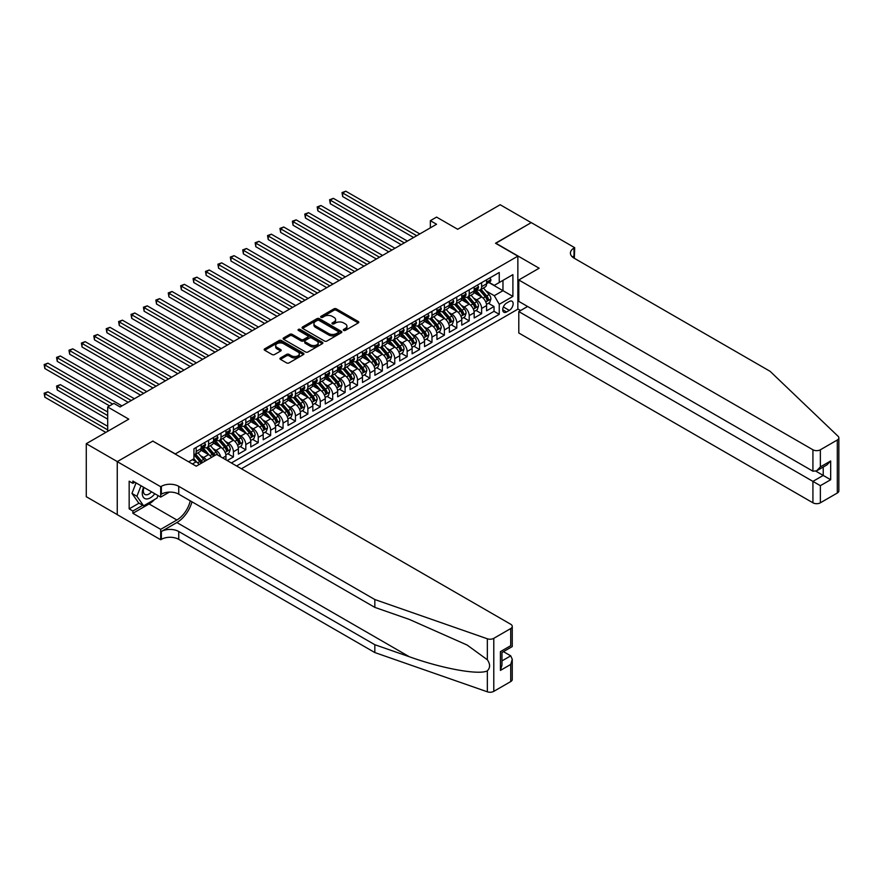 <?xml version="1.0" encoding="UTF-8"?>
<svg xmlns="http://www.w3.org/2000/svg" width="883" height="883" viewBox="0 0 883 883"><rect width="100%" height="100%" fill="white"/><g stroke="black" fill="none" stroke-linecap="round" stroke-linejoin="round"><path stroke-width="1.32" d="M343.653 330.397A1.203 0.695 0 0 0 345.352 330.397L358.299 322.924A1.722 0.993 0 0 0 358.807 322.218A1.722 0.993 0 0 0 358.299 321.511L336.368 308.851A1.722 0.993 0 0 0 333.94 308.851L320.993 316.335A1.203 0.695 0 0 0 322.703 317.317L324.37 316.346A5.508 3.179 0 0 1 332.174 316.346L333.995 317.405A5.508 3.179 0 0 1 335.617 319.657A5.508 3.179 0 0 1 333.995 321.898L332.317 322.869A1.203 0.695 0 0 0 334.028 323.851L335.706 322.891A5.508 3.179 0 0 1 343.498 322.891L345.33 323.94A5.508 3.179 0 0 1 346.942 326.191A5.508 3.179 0 0 1 345.33 328.443L343.653 329.414A1.203 0.695 0 0 0 343.653 330.397L343.653 329.414M280.463 357.946A1.722 0.993 0 0 0 279.955 358.653A1.722 0.993 0 0 0 280.463 359.359L286.611 362.902A1.722 0.993 0 0 0 289.05 362.902L303.421 354.602A1.722 0.993 0 0 0 303.929 353.906A1.722 0.993 0 0 0 303.421 353.2L281.489 340.54A1.722 0.993 0 0 0 279.061 340.54L264.679 348.84A1.722 0.993 0 0 0 264.183 349.547A1.722 0.993 0 0 0 264.679 350.242L272.119 354.536A1.722 0.993 0 0 0 274.547 354.536L280.706 350.981A1.722 0.993 0 0 0 281.202 350.286A1.722 0.993 0 0 0 280.706 349.58L277.019 347.449A4.614 2.66 0 0 1 275.673 345.573A4.614 2.66 0 0 1 278.509 343.112A4.614 2.66 0 0 1 283.531 343.686L297.968 352.019A4.614 2.66 0 0 1 299.315 353.906A4.614 2.66 0 0 1 296.478 356.357A4.614 2.66 0 0 1 291.456 355.783L289.05 354.392A1.722 0.993 0 0 0 286.611 354.392L280.463 357.946L280.463 359.359L286.611 355.827L286.611 354.392M152.991 441.224L175.331 453.906L517.857 256.147L495.518 243.244L531.202 222.648L500.175 204.735L457.67 229.271L436.566 217.097L430.363 220.673L436.566 224.26L120.099 406.975L113.896 403.388L107.693 406.975L107.693 431.334M152.991 441.003L117.307 461.599L86.28 443.696L128.786 419.149L107.693 406.975M324.491 341.037A1.722 0.993 0 0 0 326.931 341.037L341.302 332.736A1.722 0.993 0 0 0 341.809 332.03A1.722 0.993 0 0 0 341.302 331.324L319.381 318.664A1.722 0.993 0 0 0 316.942 318.664L302.571 326.964A1.722 0.993 0 0 0 302.063 327.67A1.722 0.993 0 0 0 302.571 328.377L324.491 341.037M298.851 330.661A1.203 0.695 0 0 1 300.065 330.827L300.065 329.392L322.361 342.262A1.722 0.993 0 0 1 322.869 342.968A1.722 0.993 0 0 1 322.361 343.675L307.99 351.975A1.722 0.993 0 0 1 305.551 351.975L283.631 339.315L283.631 337.902A1.722 0.993 0 0 0 283.123 338.608A1.722 0.993 0 0 0 283.631 339.315M283.631 337.902L289.779 334.348A1.722 0.993 0 0 1 292.218 334.348L301.103 339.48A1.722 0.993 0 0 0 303.542 339.48L307.626 337.129A1.722 0.993 0 0 0 308.123 336.423A1.722 0.993 0 0 0 307.626 335.728L298.366 330.374A1.203 0.695 0 0 1 300.065 329.392M117.251 514.59L86.28 496.71L86.28 443.696M227.207 460.562L233.41 456.986L227.759 453.719M225.331 441.357L228.443 443.156A7.02 4.051 60 0 1 233.41 451.754L238.377 448.884L238.377 454.116L245.816 449.822L240.176 446.555M237.737 434.193L240.86 435.992A7.02 4.051 60 0 1 245.816 444.591L250.783 441.721L250.783 446.953L258.233 442.648L252.582 439.392M250.154 427.03L253.266 428.829A7.02 4.051 60 0 1 258.233 437.427L263.2 434.557L263.2 439.789L270.639 435.485L264.999 432.229M262.56 419.855L265.684 421.655A7.02 4.051 60 0 1 270.639 430.253L275.606 427.394L275.606 432.626L283.057 428.321L277.405 425.065M274.977 412.692L278.09 414.491A7.02 4.051 60 0 1 283.057 423.089L288.013 420.231L288.013 425.451L295.463 421.158L289.812 417.902M287.383 405.529L290.496 407.328A7.02 4.051 60 0 1 295.463 415.926L300.43 413.056L300.43 418.288L307.869 413.995L302.229 410.727M299.79 398.365L302.913 400.165A7.02 4.051 60 0 1 307.869 408.763L312.836 405.893L312.836 411.125L320.286 406.831L314.635 403.564M312.207 391.202L315.319 393.001A7.02 4.051 60 0 1 320.286 401.599L325.253 398.73L325.253 403.961L332.692 399.657L327.052 396.401M324.613 384.039L327.725 385.838A7.02 4.051 60 0 1 332.692 394.436L337.659 391.566L337.659 396.798L345.11 392.494L339.458 389.237M337.03 376.864L340.143 378.664A7.02 4.051 60 0 1 345.11 387.262L350.065 384.403L350.065 389.635L357.516 385.33L351.864 382.074M349.436 369.701L352.549 371.5A7.02 4.051 60 0 1 357.516 380.098L362.483 377.24L362.483 382.471L369.922 378.167L364.282 374.911M361.842 362.538L364.966 364.337A7.02 4.051 60 0 1 369.922 372.935L374.889 370.065L374.889 375.297L382.339 371.003L376.688 367.736M374.26 355.374L377.372 357.174A7.02 4.051 60 0 1 382.339 365.772L387.306 362.902L387.306 368.134L394.745 363.84L389.105 360.573M386.666 348.211L389.778 350.01A7.02 4.051 60 0 1 394.745 358.608L399.712 355.739L399.712 360.97L407.162 356.677L401.511 353.41M399.083 341.048L402.195 342.847A7.02 4.051 60 0 1 407.162 351.445L412.118 348.575L412.118 353.807L419.568 349.502L413.917 346.246M411.489 333.873L414.602 335.672A7.02 4.051 60 0 1 419.568 344.271L424.535 341.412L424.535 346.644L431.975 342.339L426.334 339.083M423.895 326.71L427.019 328.509A7.02 4.051 60 0 1 431.975 337.107L436.942 334.249L436.942 339.48L444.392 335.176L438.741 331.92M436.312 319.547L439.425 321.346A7.02 4.051 60 0 1 444.392 329.944L449.359 327.074L449.359 332.306L456.798 328.012L451.158 324.745M448.719 312.383L451.831 314.182A7.02 4.051 60 0 1 456.798 322.781L461.765 319.911L461.765 325.143L469.215 320.849L463.564 317.582M461.136 305.22L464.248 307.019A7.02 4.051 60 0 1 469.215 315.617L474.171 312.748L474.171 317.979L481.621 313.686L481.621 308.454A7.02 4.051 -120 0 0 476.654 299.856L473.542 298.057M475.97 310.419L481.621 313.686M199.083 464.546A7.02 4.051 -120 0 0 196.181 461.787L192.461 459.635M211.501 457.383A7.02 4.051 -120 0 0 208.587 454.624L200.916 450.187M206.534 460.253A7.02 4.051 60 0 0 203.631 457.482L200.507 455.683M225.96 459.844L225.96 456.047A7.02 4.051 -120 0 0 221.004 447.449L213.322 443.023M220.706 456.82A7.02 4.051 60 0 0 216.037 450.319L212.924 448.52M238.377 448.884A7.02 4.051 -120 0 0 233.41 440.286L225.739 435.86M250.783 441.721A7.02 4.051 -120 0 0 245.816 433.123L238.145 428.696M263.2 434.557A7.02 4.051 -120 0 0 258.233 425.959L250.562 421.522M275.606 427.394A7.02 4.051 -120 0 0 270.639 418.796L262.968 414.359M288.013 420.231A7.02 4.051 -120 0 0 283.057 411.633L275.375 407.195M300.43 413.056A7.02 4.051 -120 0 0 295.463 404.458L287.792 400.032M312.836 405.893A7.02 4.051 -120 0 0 307.869 397.295L300.198 392.869M325.253 398.73A7.02 4.051 -120 0 0 320.286 390.131L312.604 385.705M337.659 391.566A7.02 4.051 -120 0 0 332.692 382.968L325.021 378.531M350.065 384.403A7.02 4.051 -120 0 0 345.11 375.805L337.427 371.368M362.483 377.24A7.02 4.051 -120 0 0 357.516 368.641L349.845 364.204M374.889 370.065A7.02 4.051 -120 0 0 369.922 361.467L362.251 357.041M387.306 362.902A7.02 4.051 -120 0 0 382.339 354.304L374.657 349.878M399.712 355.739A7.02 4.051 -120 0 0 394.745 347.14L387.074 342.714M412.118 348.575A7.02 4.051 -120 0 0 407.162 339.977L399.48 335.54M424.535 341.412A7.02 4.051 -120 0 0 419.568 332.814L411.897 328.377M436.942 334.249A7.02 4.051 -120 0 0 431.975 325.65L424.304 321.213M449.359 327.074A7.02 4.051 -120 0 0 444.392 318.476L436.71 314.05M461.765 319.911A7.02 4.051 -120 0 0 456.798 311.313L449.127 306.887M474.171 312.748A7.02 4.051 -120 0 0 469.215 304.149L461.533 299.723M509.292 301.5L506.566 303.079A5.441 3.146 120 0 0 503.012 307.869A5.441 3.146 120 0 0 503.851 312.229A5.441 3.146 120 0 0 506.566 311.964L509.292 310.386A5.441 3.146 120 0 0 512.846 305.595A5.441 3.146 120 0 0 512.019 301.235A5.441 3.146 120 0 0 509.292 301.5M241.412 468.774L517.857 309.171L517.857 256.147M236.578 465.97L499.248 314.326L499.248 304.293L494.281 295.695L485.948 290.882M188.675 461.82L193.94 458.774L193.94 448.741L499.248 272.483L499.248 282.516L512.902 274.635L512.902 296.412L499.248 304.293M203.565 447.129L203.631 447.162A7.02 4.051 60 0 0 207.141 447.515L212.097 444.646A7.02 4.051 -120 0 0 213.554 441.434L213.554 437.427M215.971 439.966L216.037 439.999A7.02 4.051 60 0 0 219.547 440.352L224.514 437.482A7.02 4.051 -120 0 0 225.96 434.27L225.96 430.253M228.377 432.802L228.443 432.836A7.02 4.051 60 0 0 231.953 433.189L236.92 430.319A7.02 4.051 -120 0 0 238.377 427.107L238.377 423.089M240.794 425.639L240.86 425.672A7.02 4.051 60 0 0 244.37 426.014L249.326 423.156A7.02 4.051 -120 0 0 250.783 419.944L250.783 415.926M253.2 418.465L253.266 418.509A7.02 4.051 60 0 0 256.776 418.851L261.743 415.992A7.02 4.051 -120 0 0 263.2 412.769L263.2 408.763M265.617 411.301L265.684 411.346A7.02 4.051 60 0 0 269.194 411.688L274.149 408.818A7.02 4.051 -120 0 0 275.606 405.606L275.606 401.599M278.024 404.138L278.09 404.171A7.02 4.051 60 0 0 281.6 404.524L286.567 401.655A7.02 4.051 -120 0 0 288.013 398.443L288.013 394.436M290.43 396.975L290.496 397.008A7.02 4.051 60 0 0 294.006 397.361L298.973 394.491A7.02 4.051 -120 0 0 300.43 391.279L300.43 387.262M302.847 389.811L302.913 389.844A7.02 4.051 60 0 0 306.423 390.198L311.379 387.328A7.02 4.051 -120 0 0 312.836 384.116L312.836 380.098M315.253 382.648L315.319 382.681A7.02 4.051 60 0 0 318.829 383.023L323.796 380.165A7.02 4.051 -120 0 0 325.253 376.953L325.253 372.935M327.67 375.474L327.725 375.518A7.02 4.051 60 0 0 331.246 375.86L336.202 373.001A7.02 4.051 -120 0 0 337.659 369.778L337.659 365.772M340.076 368.31L340.143 368.354A7.02 4.051 60 0 0 343.653 368.697L348.619 365.827A7.02 4.051 -120 0 0 350.065 362.615L350.065 358.608M352.483 361.147L352.549 361.18A7.02 4.051 60 0 0 356.059 361.533L361.026 358.664A7.02 4.051 -120 0 0 362.483 355.452L362.483 351.445M364.9 353.984L364.966 354.017A7.02 4.051 60 0 0 368.476 354.37L373.432 351.5A7.02 4.051 -120 0 0 374.889 348.288L374.889 344.271M377.306 346.82L377.372 346.853A7.02 4.051 60 0 0 380.882 347.207L385.849 344.337A7.02 4.051 -120 0 0 387.306 341.125L387.306 337.107M389.723 339.657L389.778 339.69A7.02 4.051 60 0 0 393.299 340.032L398.255 337.174A7.02 4.051 -120 0 0 399.712 333.962L399.712 329.944M402.129 332.483L402.195 332.527A7.02 4.051 60 0 0 405.705 332.869L410.672 330.01A7.02 4.051 -120 0 0 412.118 326.787L412.118 322.781M414.535 325.319L414.602 325.363A7.02 4.051 60 0 0 418.112 325.706L423.078 322.836A7.02 4.051 -120 0 0 424.535 319.624L424.535 315.617M426.953 318.156L427.019 318.189A7.02 4.051 60 0 0 430.529 318.542L435.485 315.673A7.02 4.051 -120 0 0 436.942 312.461L436.942 308.454M439.359 310.993L439.425 311.026A7.02 4.051 60 0 0 442.935 311.379L447.902 308.509A7.02 4.051 -120 0 0 449.359 305.297L449.359 301.28M451.776 303.829L451.831 303.862A7.02 4.051 60 0 0 455.341 304.216L460.308 301.346A7.02 4.051 -120 0 0 461.765 298.134L461.765 294.116M464.182 296.666L464.248 296.699A7.02 4.051 60 0 0 467.758 297.041L472.725 294.182A7.02 4.051 -120 0 0 474.171 290.971L474.171 286.953M231.368 462.968L494.027 311.313L494.027 306.511L486.588 310.816L486.588 305.584A7.02 4.051 -120 0 0 481.621 296.986L473.95 292.549M476.588 289.492L476.654 289.536A7.02 4.051 -120 0 0 480.164 289.878A7.02 4.051 -120 0 0 481.621 286.666L481.621 282.659M480.164 289.878L485.131 287.019A7.02 4.051 -120 0 0 486.588 283.796L486.588 279.79M196.181 447.449L196.181 451.467A7.02 4.051 60 0 1 194.724 454.679A7.02 4.051 60 0 1 193.94 454.966M194.724 454.679L199.69 451.809A7.02 4.051 -120 0 0 201.147 448.597L201.147 444.591M208.587 440.286L208.587 444.304A7.02 4.051 60 0 1 207.141 447.515M221.004 433.123L221.004 437.14A7.02 4.051 60 0 1 219.547 440.352M233.41 425.959L233.41 429.966A7.02 4.051 60 0 1 231.953 433.189M245.816 418.796L245.816 422.802A7.02 4.051 60 0 1 244.37 426.014M258.233 411.633L258.233 415.639A7.02 4.051 60 0 1 256.776 418.851M270.639 404.458L270.639 408.476A7.02 4.051 60 0 1 269.194 411.688M283.057 397.295L283.057 401.312A7.02 4.051 60 0 1 281.6 404.524M295.463 390.131L295.463 394.149A7.02 4.051 60 0 1 294.006 397.361M307.869 382.968L307.869 386.975A7.02 4.051 60 0 1 306.423 390.198M320.286 375.805L320.286 379.811A7.02 4.051 60 0 1 318.829 383.023M332.692 368.641L332.692 372.648A7.02 4.051 60 0 1 331.246 375.86M345.11 361.467L345.11 365.485A7.02 4.051 60 0 1 343.653 368.697M357.516 354.304L357.516 358.321A7.02 4.051 60 0 1 356.059 361.533M369.922 347.14L369.922 351.158A7.02 4.051 60 0 1 368.476 354.37M382.339 339.977L382.339 343.984A7.02 4.051 60 0 1 380.882 347.207M394.745 332.814L394.745 336.82A7.02 4.051 60 0 1 393.299 340.032M407.162 325.65L407.162 329.657A7.02 4.051 60 0 1 405.705 332.869M419.568 318.476L419.568 322.494A7.02 4.051 60 0 1 418.112 325.706M431.975 311.313L431.975 315.33A7.02 4.051 60 0 1 430.529 318.542M444.392 304.149L444.392 308.167A7.02 4.051 60 0 1 442.935 311.379M456.798 296.986L456.798 300.993A7.02 4.051 60 0 1 455.341 304.216M469.215 289.823L469.215 293.829A7.02 4.051 60 0 1 467.758 297.041M469.215 315.617L469.215 320.849M456.798 322.781L456.798 328.012M444.392 329.944L444.392 335.176M431.975 337.107L431.975 342.339M419.568 344.271L419.568 349.502M407.162 351.445L407.162 356.677M394.745 358.608L394.745 363.84M382.339 365.772L382.339 371.003M369.922 372.935L369.922 378.167M357.516 380.098L357.516 385.33M345.11 387.262L345.11 392.494M332.692 394.436L332.692 399.657M320.286 401.599L320.286 406.831M307.869 408.763L307.869 413.995M295.463 415.926L295.463 421.158M283.057 423.089L283.057 428.321M270.639 430.253L270.639 435.485M258.233 437.427L258.233 442.648M245.816 444.591L245.816 449.822M233.41 451.754L233.41 456.986M494.281 295.695L502.968 290.684L502.968 280.364L512.902 274.635M488.752 282.472L512.902 296.412M489.005 282.328L494.281 285.375L499.248 282.516M430.363 220.673L430.363 227.836M488.387 303.255L494.027 306.511M494.027 311.313L499.248 314.326M344.138 330.562L345.33 329.878A5.508 3.179 0 0 0 346.942 327.626L346.942 326.191M335.617 319.657L335.617 321.081A5.508 3.179 0 0 1 333.995 323.333L332.803 324.028M358.277 322.935L336.368 310.286A1.722 0.993 0 0 0 333.94 310.286L321.478 317.483M341.302 331.324L341.302 332.736L319.381 320.099A1.722 0.993 0 0 0 316.942 320.099L302.593 328.388L302.571 326.964M338.266 332.527A1.203 0.695 0 0 0 338.266 331.533L319.017 320.43A1.203 0.695 0 0 0 317.306 320.43L315.54 321.445A5.508 3.179 0 0 0 313.929 323.697A5.508 3.179 0 0 0 315.54 325.948L328.697 333.542A5.508 3.179 0 0 0 336.489 333.542L338.266 332.527L338.266 333.951A1.203 0.695 0 0 0 338.619 333.465L338.619 332.03M313.929 323.697L313.929 325.132A5.508 3.179 0 0 0 315.54 327.383L315.54 325.948M338.266 333.951L336.489 334.977A5.508 3.179 0 0 1 328.697 334.977L315.54 327.383M283.653 339.326L289.779 335.783L289.779 334.348M308.123 336.423L308.123 337.858A1.722 0.993 0 0 1 307.626 338.564L303.542 340.915A1.722 0.993 0 0 1 301.103 340.915L292.218 335.783A1.722 0.993 0 0 0 289.779 335.783M300.065 330.827L322.339 343.686M310.33 344.811A4.614 2.66 0 0 0 315.352 345.385A4.614 2.66 0 0 0 318.2 342.935A4.614 2.66 0 0 0 316.854 341.048L311.765 338.112A1.722 0.993 0 0 0 309.326 338.112L305.253 340.474A1.722 0.993 0 0 0 304.745 341.169A1.722 0.993 0 0 0 305.253 341.876L310.33 344.811L310.33 346.246A4.614 2.66 0 0 0 315.352 346.82A4.614 2.66 0 0 0 318.2 344.37L318.2 342.935M304.745 341.169L304.745 342.604A1.722 0.993 0 0 0 305.253 343.31L305.253 341.876M310.33 346.246L305.253 343.31M299.315 353.906L299.315 355.341A4.614 2.66 0 0 1 296.478 357.792A4.614 2.66 0 0 1 291.456 357.218L289.05 355.827A1.722 0.993 0 0 0 286.611 355.827M275.673 345.573L275.673 346.997A4.614 2.66 0 0 0 277.019 348.884L277.019 347.449M280.706 349.58L280.706 350.981L277.019 348.884M303.399 354.624L281.489 341.975A1.722 0.993 0 0 0 279.061 341.975L264.701 350.264M486.478 304.359L489.69 302.505L490.926 298.918A4.647 2.682 -120 0 0 489.116 294.558L483.442 287.99M482.317 297.439L475.827 289.933M478.619 295.253L474.866 290.904A11.148 6.435 -120 0 0 474.513 290.507M342.681 225.231L388.785 251.843L317.869 210.894L317.869 207.317L320.971 205.518L394.999 248.266M479.535 290.132L485.275 296.776A4.647 2.682 60 0 1 486.93 299.977L488.42 299.116A4.647 2.682 -120 0 0 486.765 295.915L481.092 289.348M479.877 290.021L486.036 297.163A2.373 1.369 60 0 1 486.632 298.09L488.42 299.116M486.93 299.977L487.273 300.529M489.877 277.891L490.926 279.712A4.647 2.682 60 0 1 489.966 281.776L487.604 283.134A4.647 2.682 -120 0 0 488.42 282.063L488.321 281.655M416.71 235.728L342.681 192.98L345.783 191.192L419.822 233.929M486.743 283.355L486.765 283.355A4.647 2.682 -120 0 0 487.604 283.134M487.813 281.721L488.42 282.063L486.93 282.924A4.647 2.682 60 0 1 486.588 283.586M413.608 237.516L342.681 196.567L342.681 192.98L342.008 192.593L345.783 191.192M342.681 196.567L342.008 192.593M143.609 487.25A11.413 6.589 120 0 0 146.291 498.939A11.413 6.589 120 0 0 154.801 493.707M143.995 487.471A7.815 4.514 120 0 0 144.944 494.458A7.815 4.514 120 0 0 146.092 494.811A7.815 4.514 120 0 0 151.479 491.798M158.002 495.562L157.019 498.078L143.62 505.816L138.653 502.946L131.964 493.42L136.048 482.88M143.62 505.816L136.92 496.279L141.015 485.749M131.964 493.42L136.92 496.279M527.604 306.478L518.796 311.567L518.796 332.99L812.923 502.802L812.923 481.378L823.221 475.429L823.221 467.041M518.796 311.567L820.362 485.683L820.362 502.802L837.305 493.023L837.305 439.999A5.265 3.035 0 0 0 838.85 437.847A5.265 3.035 0 0 0 838.088 436.279L770.108 371.324L574.016 258.112A12.285 7.097 180 0 1 570.418 253.101A12.285 7.097 180 0 1 574.016 248.079L574.701 247.693L531.268 222.615L495.705 243.355M495.705 243.134L539.149 268.222L518.796 279.966L812.923 449.778A5.265 3.035 0 0 0 820.362 449.778L837.305 439.999M574.701 247.693L574.325 258.289M517.857 308.951L520.595 310.529M518.796 279.966L518.796 301.39L812.923 471.202L812.923 449.778M838.85 437.847L838.85 490.871A5.265 3.035 180 0 1 837.305 493.023M820.362 502.802A5.265 3.035 180 0 1 812.923 502.802M572.471 257.019A12.285 7.097 180 0 1 574.016 255.927L574.016 248.079M815.903 471.202L830.671 479.734L820.362 485.683M820.362 449.778L820.362 466.908L816.643 470.838L812.923 471.202M820.362 466.908L830.671 460.959L826.941 464.888L816.643 470.838M510.727 681.577L510.727 664.446L512.261 659.259L512.261 679.424A5.265 3.035 180 0 1 510.727 681.577L493.785 691.356A5.265 3.035 180 0 1 487.339 691.808L374.834 652.559L374.834 644.711L178.741 531.5A12.285 7.097 -0 0 0 161.368 531.5L176.876 522.548A22.859 13.201 120 0 0 191.986 501.82M374.834 644.711L409.326 656.742C442.306 668.63 479.138 675.285 487.339 670.837C490.33 667.78 490.33 664.082 487.339 659.756L467.096 645.031L409.326 619.413L374.834 607.383L178.741 494.171A12.285 7.097 -0 0 0 161.368 494.171L161.368 486.323L160.684 486.721L117.251 461.643L152.803 441.114L196.236 466.191L216.6 454.436L510.727 624.259A5.265 3.035 -0 0 1 512.261 626.4A5.265 3.035 -0 0 1 510.727 628.553L493.785 638.332L493.785 691.356M374.834 652.559L178.741 539.347A12.285 7.097 -0 0 0 161.368 539.347L160.684 539.745L117.251 514.668L117.251 461.643M374.834 607.383L374.834 599.535L178.741 486.323A12.285 7.097 -0 0 0 161.368 486.323M487.339 659.756L487.339 638.784L374.834 599.535M154.558 499.502A19.746 11.402 -60 0 1 149.084 503.95L132.88 513.299L132.88 511.014L142.759 505.308M134.867 482.206L132.88 483.354L129.161 481.202L129.161 508.862L132.88 511.014M132.88 483.354L132.88 481.058L160.684 497.107L160.684 486.721M160.684 539.745L160.684 529.347L176.876 519.999A19.746 11.402 120 0 0 190.253 500.816M132.88 513.299L160.684 529.347M503.453 651.654L510.727 655.848L512.261 659.259M169.348 492.107L160.684 497.107M487.339 638.784A5.265 3.035 -0 0 0 493.785 638.332M129.161 508.862L139.028 503.167M510.727 664.446L500.418 670.396L501.963 665.208L501.963 652.515L512.261 646.566L512.261 626.4M500.418 670.396L500.418 651.621C502.427 652.78 502.427 652.78 500.418 651.621L510.727 645.683C512.736 646.842 512.736 646.842 510.727 645.683L510.727 628.553M474.072 311.522L477.273 309.668L478.52 306.081A4.647 2.682 -120 0 0 476.71 301.721L471.036 295.154M469.899 304.602L463.42 297.096M466.213 302.416L462.449 298.068A11.148 6.435 -120 0 0 462.107 297.681M330.275 232.395L376.379 259.006L305.452 218.057L305.452 214.481L308.553 212.682L382.582 255.43M467.129 297.295L472.858 303.94A4.647 2.682 60 0 1 474.513 307.141L476.003 306.28A4.647 2.682 -120 0 0 474.348 303.079L468.674 296.511M467.46 297.196L473.619 304.326A2.373 1.369 60 0 1 474.226 305.253L476.003 306.28M474.513 307.141L474.855 307.692M461.666 318.686L464.866 316.831L466.103 313.255A4.647 2.682 -120 0 0 464.292 308.884L458.63 302.317M457.493 311.765L451.014 304.271M453.807 309.58L450.043 305.231A11.148 6.435 -120 0 0 449.701 304.845M317.869 239.558L363.973 266.18L293.046 225.231L293.046 221.644L296.147 219.856L370.176 262.593M454.712 304.458L460.451 311.103A4.647 2.682 60 0 1 462.107 314.304L463.597 313.443A4.647 2.682 -120 0 0 461.941 310.242L456.268 303.675M455.054 304.359L461.213 311.489A2.373 1.369 60 0 1 461.809 312.416L463.597 313.443M462.107 314.304L462.449 314.856M449.248 325.849L452.46 323.995L453.696 320.419A4.647 2.682 -120 0 0 451.886 316.048L446.213 309.48M445.076 318.94L438.597 311.434M441.39 316.754L437.626 312.394A11.148 6.435 -120 0 0 437.284 312.008M305.452 246.721L351.555 273.344L280.628 232.395L280.628 228.807L283.741 227.019L357.77 269.757M442.306 311.633L448.034 318.266A4.647 2.682 60 0 1 449.701 321.478L451.191 320.617A4.647 2.682 -120 0 0 449.524 317.405L443.862 310.849M442.637 311.522L448.807 318.653A2.373 1.369 60 0 1 449.403 319.58L451.191 320.617M449.701 321.478L450.032 322.03M436.842 333.012L440.043 331.158L441.29 327.582A4.647 2.682 -120 0 0 439.48 323.211L433.807 316.644M432.67 326.103L426.191 318.597M428.983 323.918L425.22 319.558A11.148 6.435 -120 0 0 424.878 319.171M293.046 253.885L339.149 280.507L268.222 239.558L268.222 235.971L271.324 234.183L345.352 276.92M429.889 318.796L435.628 325.43A4.647 2.682 60 0 1 437.284 328.642L438.774 327.781A4.647 2.682 -120 0 0 437.118 324.58L431.445 318.012M430.231 318.686L436.39 325.816A2.373 1.369 60 0 1 436.986 326.743L438.774 327.781M437.284 328.642L437.626 329.193M477.46 285.054L478.52 286.887A4.647 2.682 60 0 1 477.56 288.94L475.197 290.297A4.647 2.682 -120 0 0 476.003 289.227L475.915 288.818M404.304 242.891L330.275 200.143L333.377 198.355L407.405 241.092M474.326 290.518L474.348 290.518A4.647 2.682 -120 0 0 475.197 290.297M475.407 288.884L476.003 289.227L474.513 290.088A4.647 2.682 60 0 1 474.171 290.75M401.202 244.679L330.275 203.73L330.275 200.143L329.591 199.757L333.377 198.355M330.275 203.73L329.591 199.757M465.054 292.218L466.103 294.05A4.647 2.682 60 0 1 465.142 296.103L462.791 297.472A4.647 2.682 -120 0 0 463.597 296.39L463.498 295.982M391.897 250.055L317.185 206.92L320.971 205.518M461.919 297.681L461.941 297.681A4.647 2.682 -120 0 0 462.791 297.472M463.001 296.048L463.597 296.39L462.107 297.251A4.647 2.682 60 0 1 461.765 297.913M317.869 210.894L317.185 206.92M452.648 299.381L453.696 301.213A4.647 2.682 60 0 1 452.736 303.266L450.374 304.635A4.647 2.682 -120 0 0 451.191 303.564L451.092 303.145M379.48 257.218L304.767 214.083L308.553 212.682M449.513 304.845L449.524 304.845A4.647 2.682 -120 0 0 450.374 304.635M450.584 303.211L451.191 303.564L449.701 304.425A4.647 2.682 60 0 1 449.359 305.076M305.452 218.057L304.767 214.083M440.231 306.556L441.29 308.377A4.647 2.682 60 0 1 440.319 310.441L437.968 311.798A4.647 2.682 -120 0 0 438.774 310.728L438.674 310.308M367.074 264.381L292.361 221.247L296.147 219.856M437.096 312.019L437.118 312.019A4.647 2.682 -120 0 0 437.968 311.798M438.178 310.375L438.774 310.728L437.284 311.589A4.647 2.682 60 0 1 436.942 312.251M293.046 225.231L292.361 221.247M424.425 340.176L427.637 338.332L428.873 334.745A4.647 2.682 -120 0 0 427.063 330.374L421.39 323.818M420.264 333.266L413.774 325.761M416.566 331.081L412.814 326.721A11.148 6.435 -120 0 0 412.46 326.335M280.628 261.048L326.732 287.67M417.482 325.959L423.222 332.604A4.647 2.682 60 0 1 424.878 335.805L426.368 334.944A4.647 2.682 -120 0 0 424.712 331.743L419.039 325.176M417.825 325.849L423.983 332.99A2.373 1.369 60 0 1 424.58 333.917L426.368 334.944M424.878 335.805L425.22 336.357M427.825 313.719L428.873 315.54A4.647 2.682 60 0 1 427.913 317.604L425.551 318.962A4.647 2.682 -120 0 0 426.368 317.891L426.268 317.483M354.657 271.545L279.955 228.41L283.741 227.019M424.69 319.182L424.712 319.182A4.647 2.682 -120 0 0 425.551 318.962M425.761 317.549L426.368 317.891L424.878 318.752A4.647 2.682 60 0 1 424.535 319.414M280.628 232.395L279.955 228.41M412.019 347.35L415.22 345.496L416.467 341.909A4.647 2.682 -120 0 0 414.657 337.549L408.984 330.982M407.847 340.43L401.368 332.924M404.16 338.244L400.396 333.895A11.148 6.435 -120 0 0 400.054 333.498M268.222 268.222L314.326 294.834L243.399 253.885L243.399 250.308L246.5 248.509L320.529 291.258M405.076 333.123L410.805 339.767A4.647 2.682 60 0 1 412.46 342.968L413.95 342.107A4.647 2.682 -120 0 0 412.295 338.906L406.621 332.339M405.407 333.012L411.577 340.154A2.373 1.369 60 0 1 412.173 341.081L413.95 342.107M412.46 342.968L412.803 343.52M415.407 320.882L416.434 322.659A4.647 2.682 60 0 1 415.507 324.767L413.145 326.125A4.647 2.682 -120 0 0 413.95 325.054L413.862 324.646M342.251 278.719L267.538 235.584L271.324 234.183M412.273 326.346L412.295 326.346A4.647 2.682 -120 0 0 413.145 326.125M413.354 324.712L413.95 325.054L412.46 325.915A4.647 2.682 60 0 1 412.118 326.578M268.222 239.558L267.538 235.584M399.613 354.513L402.814 352.659L404.05 349.072A4.647 2.682 -120 0 0 402.24 344.712L396.577 338.145M395.441 347.593L388.962 340.087M391.754 345.408L387.99 341.059A11.148 6.435 -120 0 0 387.648 340.672M255.816 275.386L301.92 301.997L230.993 261.048L230.993 257.472L234.094 255.673L308.123 298.421M392.659 340.286L398.399 346.931A4.647 2.682 60 0 1 400.054 350.132L401.544 349.271A4.647 2.682 -120 0 0 399.889 346.07L394.215 339.502M393.001 340.176L399.16 347.317A2.373 1.369 60 0 1 399.756 348.244L401.544 349.271M400.054 350.132L400.396 350.683M403.001 328.046L404.05 329.878A4.647 2.682 60 0 1 403.089 331.931L400.739 333.288A4.647 2.682 -120 0 0 401.544 332.218L401.445 331.809M329.845 285.882L255.816 243.134L258.918 241.346L332.946 284.083M399.867 333.509L399.889 333.509A4.647 2.682 -120 0 0 400.739 333.288M400.948 331.876L401.544 332.218L400.054 333.079A4.647 2.682 60 0 1 399.712 333.741M326.743 287.67L255.816 246.721L255.816 243.134L255.132 242.748L258.918 241.346M255.816 246.721L255.132 242.748M387.196 361.677L390.407 359.822L391.644 356.246A4.647 2.682 -120 0 0 389.833 351.875L384.16 345.308M383.023 354.756L376.544 347.262M379.337 352.571L375.573 348.222A11.148 6.435 -120 0 0 375.231 347.836M243.399 282.549L289.503 309.171L218.576 268.222L218.576 264.635L221.688 262.847L295.717 305.584M380.253 347.449L385.981 354.094A4.647 2.682 60 0 1 387.648 357.295L389.138 356.434A4.647 2.682 -120 0 0 387.471 353.233L381.809 346.666M380.584 347.35L386.754 354.48A2.373 1.369 60 0 1 387.35 355.408L389.138 356.434M387.648 357.295L387.979 357.847M390.595 335.209L391.644 337.041A4.647 2.682 60 0 1 390.683 339.094L388.321 340.463A4.647 2.682 -120 0 0 389.138 339.381L389.039 338.973M317.427 293.046L242.715 249.911L246.5 248.509M387.46 340.672L387.471 340.672A4.647 2.682 -120 0 0 388.321 340.463M388.531 339.039L389.138 339.381L387.648 340.242A4.647 2.682 60 0 1 387.306 340.904M243.399 253.885L242.715 249.911M374.789 368.84L377.99 366.986L379.237 363.41A4.647 2.682 -120 0 0 377.427 359.039L371.754 352.472M370.617 361.931L364.138 354.425M366.931 359.745L363.167 355.385A11.148 6.435 -120 0 0 362.825 354.999M230.993 289.712L277.096 316.335L206.169 275.386L206.169 271.798L209.271 270.01L283.3 312.748M367.836 354.624L373.575 361.257A4.647 2.682 60 0 1 375.231 364.469L376.721 363.608A4.647 2.682 -120 0 0 375.065 360.396L369.392 353.84M368.178 354.513L374.337 361.644A2.373 1.369 60 0 1 374.933 362.571L376.721 363.608M375.231 364.469L375.573 365.021M378.178 342.372L379.237 344.204A4.647 2.682 60 0 1 378.266 346.257L375.915 347.626A4.647 2.682 -120 0 0 376.721 346.555L376.622 346.136M305.021 300.209L230.308 257.074L234.094 255.673M375.043 347.836L375.065 347.836A4.647 2.682 -120 0 0 375.915 347.626M376.125 346.202L376.721 346.555L375.231 347.416A4.647 2.682 60 0 1 374.889 348.068M230.993 261.048L230.308 257.074M362.372 376.003L365.584 374.149L366.82 370.573A4.647 2.682 -120 0 0 365.01 366.202L359.337 359.635M358.211 369.094L351.721 361.589M354.513 366.909L350.761 362.549A11.148 6.435 -120 0 0 350.408 362.162M218.576 296.876L264.69 323.498L193.763 282.549L193.763 278.962L196.865 277.174L270.893 319.911M355.43 361.787L361.169 368.421A4.647 2.682 60 0 1 362.825 371.633L364.315 370.772A4.647 2.682 -120 0 0 362.659 367.571L356.986 361.004M355.772 361.677L361.931 368.807A2.373 1.369 60 0 1 362.527 369.734L364.315 370.772M362.825 371.633L363.167 372.185M365.772 349.547L366.82 351.368A4.647 2.682 60 0 1 365.86 353.432L363.498 354.789A4.647 2.682 -120 0 0 364.315 353.719L364.215 353.299M292.604 307.372L217.902 264.238L221.688 262.847M362.637 355.01L362.659 355.01A4.647 2.682 -120 0 0 363.498 354.789M363.708 353.366L364.315 353.719L362.825 354.58A4.647 2.682 60 0 1 362.483 355.242M218.576 268.222L217.902 264.238M349.966 383.167L353.178 381.324L354.414 377.736A4.647 2.682 -120 0 0 352.604 373.366L346.931 366.809M345.794 376.257L339.315 368.752M342.107 374.072L338.344 369.712A11.148 6.435 -120 0 0 338.001 369.326M206.169 304.039L252.273 330.661L181.346 289.712L181.346 286.125L184.448 284.337L258.476 327.074M343.023 368.951L348.752 375.595A4.647 2.682 60 0 1 350.408 378.796L351.898 377.935A4.647 2.682 -120 0 0 350.242 374.734L344.569 368.167M343.355 368.84L349.525 375.981A2.373 1.369 60 0 1 350.121 376.909L351.898 377.935M350.408 378.796L350.75 379.348M353.355 356.71L354.414 358.531A4.647 2.682 60 0 1 353.454 360.595L351.092 361.953A4.647 2.682 -120 0 0 351.898 360.882L351.809 360.474M280.198 314.536L205.485 271.401L209.271 270.01M350.22 362.173L350.242 362.173A4.647 2.682 -120 0 0 351.092 361.953M351.302 360.54L351.898 360.882L350.408 361.743A4.647 2.682 60 0 1 350.065 362.405M206.169 275.386L205.485 271.401M337.56 390.341L340.761 388.487L341.997 384.9A4.647 2.682 -120 0 0 340.187 380.54L334.525 373.973M333.388 383.421L326.909 375.915M329.701 381.235L325.937 376.886A11.148 6.435 -120 0 0 325.595 376.489M193.763 311.213L239.867 337.825L168.94 296.876L168.94 293.299L172.042 291.5L246.07 334.249M330.606 376.114L336.346 382.758A4.647 2.682 60 0 1 338.001 385.959L339.491 385.098A4.647 2.682 -120 0 0 337.836 381.897L332.163 375.33M330.948 376.003L337.107 383.145A2.373 1.369 60 0 1 337.703 384.072L339.491 385.098M338.001 385.959L338.344 386.511M340.948 363.873L341.975 365.65A4.647 2.682 60 0 1 341.037 367.758L338.686 369.116A4.647 2.682 -120 0 0 339.491 368.045L339.392 367.637M267.792 321.71L193.079 278.575L196.865 277.174M337.814 369.337L337.836 369.337A4.647 2.682 -120 0 0 338.686 369.116M338.895 367.703L339.491 368.045L338.001 368.906A4.647 2.682 60 0 1 337.659 369.569M193.763 282.549L193.079 278.575M325.143 397.505L328.355 395.65L329.591 392.063A4.647 2.682 -120 0 0 327.781 387.703L322.107 381.136M320.971 390.584L314.491 383.079M317.284 388.399L313.52 384.05A11.148 6.435 -120 0 0 313.178 383.664M181.346 318.377L227.45 344.988L156.523 304.039L156.523 300.463L159.635 298.664L233.664 341.412M318.2 383.277L323.929 389.922A4.647 2.682 60 0 1 325.595 393.123L327.085 392.262A4.647 2.682 -120 0 0 325.419 389.061L319.756 382.494M318.531 383.167L324.701 390.308A2.373 1.369 60 0 1 325.297 391.235L327.085 392.262M325.595 393.123L325.926 393.675M328.542 371.037L329.591 372.869A4.647 2.682 60 0 1 328.631 374.922L326.269 376.279A4.647 2.682 -120 0 0 327.085 375.209L326.986 374.8M255.375 328.873L180.662 285.739L184.448 284.337M325.408 376.5L325.419 376.5A4.647 2.682 -120 0 0 326.269 376.279M326.478 374.867L327.085 375.209L325.595 376.07A4.647 2.682 60 0 1 325.253 376.732M181.346 289.712L180.662 285.739M312.737 404.668L315.937 402.814L317.185 399.237A4.647 2.682 -120 0 0 315.374 394.867L309.701 388.299M308.564 397.747L302.085 390.253M304.878 395.562L301.114 391.213A11.148 6.435 -120 0 0 300.772 390.827M168.94 325.54L215.044 352.162L144.117 311.213L144.117 307.626L147.218 305.838L221.247 348.575M305.783 390.441L311.522 397.085A4.647 2.682 60 0 1 313.178 400.286L314.668 399.425A4.647 2.682 -120 0 0 313.012 396.224L307.339 389.657M306.125 390.341L312.284 397.471A2.373 1.369 60 0 1 312.88 398.399L314.668 399.425M313.178 400.286L313.52 400.838M316.125 378.2L317.185 380.032A4.647 2.682 60 0 1 316.213 382.085L313.862 383.454A4.647 2.682 -120 0 0 314.668 382.372L314.569 381.964M242.968 336.037L168.256 292.902L172.042 291.5M312.99 383.664L313.012 383.664A4.647 2.682 -120 0 0 313.862 383.454M314.072 382.03L314.668 382.372L313.178 383.233A4.647 2.682 60 0 1 312.836 383.895M168.94 296.876L168.256 292.902M300.319 411.831L303.531 409.977L304.767 406.401A4.647 2.682 -120 0 0 302.957 402.03L297.284 395.463M296.158 404.922L289.668 397.416M292.461 402.736L288.708 398.376A11.148 6.435 -120 0 0 288.355 397.99M156.523 332.703L202.637 359.326L131.71 318.377L131.71 314.789L134.812 313.001L208.841 355.739M293.377 397.615L299.116 404.248A4.647 2.682 60 0 1 300.772 407.46L302.262 406.599A4.647 2.682 -120 0 0 300.606 403.388L294.933 396.831M293.719 397.505L299.878 404.635A2.373 1.369 60 0 1 300.474 405.562L302.262 406.599M300.772 407.46L301.114 408.012M303.719 385.363L304.767 387.196A4.647 2.682 60 0 1 303.807 389.248L301.445 390.617A4.647 2.682 -120 0 0 302.262 389.546L302.163 389.127M230.551 343.2L155.849 300.065L159.635 298.664M300.584 390.827L300.606 390.827A4.647 2.682 -120 0 0 301.445 390.617M301.655 389.193L302.262 389.546L300.772 390.407A4.647 2.682 60 0 1 300.43 391.059M156.523 304.039L155.849 300.065M287.913 418.995L291.125 417.14L292.361 413.564A4.647 2.682 -120 0 0 290.551 409.193L284.878 402.626M283.741 412.085L277.262 404.58M280.054 409.9L276.291 405.54A11.148 6.435 -120 0 0 275.949 405.154M144.117 339.867L190.22 366.489L119.293 325.54L119.293 321.953L122.395 320.165L196.423 362.902M280.971 404.778L286.699 411.412A4.647 2.682 60 0 1 288.355 414.624L289.845 413.763A4.647 2.682 -120 0 0 288.189 410.562L282.516 403.995M281.302 404.668L287.472 411.798A2.373 1.369 60 0 1 288.068 412.725L289.845 413.763M288.355 414.624L288.697 415.176M291.302 392.538L292.361 394.359A4.647 2.682 60 0 1 291.401 396.412L289.039 397.78A4.647 2.682 -120 0 0 289.845 396.71L289.756 396.29M218.145 350.363L143.432 307.229L147.218 305.838M288.167 398.001L288.189 398.001A4.647 2.682 -120 0 0 289.039 397.78M289.249 396.357L289.845 396.71L288.355 397.571A4.647 2.682 60 0 1 288.013 398.233M144.117 311.213L143.432 307.229M275.507 426.158L278.708 424.315L279.955 420.727A4.647 2.682 -120 0 0 278.134 416.357L272.472 409.8M271.335 419.248L264.856 411.743M267.648 417.063L263.885 412.703A11.148 6.435 -120 0 0 263.542 412.317M131.71 347.03L177.814 373.652L106.887 332.703L106.887 329.116L109.989 327.328L184.017 370.065M268.553 411.942L274.293 418.586A4.647 2.682 60 0 1 275.949 421.787L277.439 420.926A4.647 2.682 -120 0 0 275.783 417.725L270.11 411.158M268.896 411.831L275.054 418.972A2.373 1.369 60 0 1 275.651 419.9L277.439 420.926M275.949 421.787L276.291 422.339M278.896 399.701L279.955 401.522A4.647 2.682 60 0 1 278.984 403.586L276.633 404.944A4.647 2.682 -120 0 0 277.439 403.873L277.339 403.465M205.739 357.527L131.026 314.392L134.812 313.001M275.761 405.165L275.783 405.165A4.647 2.682 -120 0 0 276.633 404.944M276.843 403.531L277.439 403.873L275.949 404.734A4.647 2.682 60 0 1 275.606 405.396M131.71 318.377L131.026 314.392M263.09 433.332L266.302 431.478L267.538 427.891A4.647 2.682 -120 0 0 265.728 423.531L260.055 416.964M258.918 426.412L252.439 418.906M255.231 424.226L251.467 419.878A11.148 6.435 -120 0 0 251.125 419.48M119.293 354.204L165.397 380.816L94.47 339.867L94.47 336.291L97.583 334.491L171.611 377.24M256.147 419.105L261.876 425.749A4.647 2.682 60 0 1 263.542 428.95L265.032 428.089A4.647 2.682 -120 0 0 263.366 424.889L257.704 418.321M256.478 418.995L262.648 426.136A2.373 1.369 60 0 1 263.244 427.063L265.032 428.089M263.542 428.95L263.874 429.502M266.489 406.864L267.538 408.686A4.647 2.682 60 0 1 266.578 410.75L264.216 412.107A4.647 2.682 -120 0 0 265.032 411.036L264.933 410.628M193.322 364.701L118.609 321.567L122.395 320.165M263.355 412.328L263.366 412.328A4.647 2.682 -120 0 0 264.216 412.107M264.425 410.694L265.032 411.036L263.542 411.897A4.647 2.682 60 0 1 263.2 412.56M119.293 325.54L118.609 321.567M250.684 440.496L253.885 438.641L255.132 435.054A4.647 2.682 -120 0 0 253.322 430.694L247.648 424.127M246.512 433.575L240.033 426.07M242.825 431.39L239.061 427.041A11.148 6.435 -120 0 0 238.719 426.655M106.887 361.368L152.991 387.979L82.064 347.03L82.064 343.454L85.165 341.655L159.194 384.403M243.73 426.268L249.47 432.913A4.647 2.682 60 0 1 251.125 436.114L252.615 435.253A4.647 2.682 -120 0 0 250.96 432.052L245.286 425.485M244.072 426.158L250.231 433.299A2.373 1.369 60 0 1 250.827 434.226L252.615 435.253M251.125 436.114L251.467 436.666M254.072 414.028L255.132 415.86A4.647 2.682 60 0 1 254.161 417.913L251.81 419.27A4.647 2.682 -120 0 0 252.615 418.2L252.516 417.791M180.916 371.864L106.203 328.73L109.989 327.328M250.938 419.491L250.96 419.491A4.647 2.682 -120 0 0 251.81 419.27M252.019 417.858L252.615 418.2L251.125 419.061A4.647 2.682 60 0 1 250.783 419.723M106.887 332.703L106.203 328.73M238.267 447.659L241.478 445.805L242.715 442.228A4.647 2.682 -120 0 0 240.904 437.858L235.231 431.29M234.105 440.738L227.615 433.244M230.408 438.553L226.655 434.204A11.148 6.435 -120 0 0 226.302 433.818M94.47 368.531L140.585 395.142L69.658 354.204L69.658 350.617L72.759 348.829L146.788 391.566M231.324 433.432L237.063 440.076A4.647 2.682 60 0 1 238.719 443.277L240.209 442.416A4.647 2.682 -120 0 0 238.553 439.215L232.88 432.648M231.666 433.332L237.825 440.462A2.373 1.369 60 0 1 238.421 441.39L240.209 442.416M238.719 443.277L239.061 443.829M241.666 421.191L242.715 423.023A4.647 2.682 60 0 1 241.754 425.076L239.392 426.434A4.647 2.682 -120 0 0 240.209 425.363L240.11 424.955M168.498 379.028L93.797 335.893L97.583 334.491M238.531 426.655L238.553 426.655A4.647 2.682 -120 0 0 239.392 426.434M239.602 425.021L240.209 425.363L238.719 426.224A4.647 2.682 60 0 1 238.377 426.886M94.47 339.867L93.797 335.893M225.86 454.822L229.072 452.968L230.308 449.392A4.647 2.682 -120 0 0 228.498 445.021L222.825 438.454M221.688 447.913L215.209 440.407M218.002 445.727L214.238 441.368A11.148 6.435 -120 0 0 213.896 440.981M82.064 375.694L128.167 402.317L57.24 361.368L57.24 357.781L60.342 355.992L134.371 398.73M218.918 440.606L224.646 447.239A4.647 2.682 60 0 1 226.313 450.451L227.792 449.59A4.647 2.682 -120 0 0 226.136 446.379L220.463 439.822M219.249 440.496L225.419 447.626A2.373 1.369 60 0 1 226.015 448.553L227.792 449.59M229.249 428.354L230.308 430.187A4.647 2.682 60 0 1 229.348 432.24L226.986 433.608A4.647 2.682 -120 0 0 227.792 432.538L227.704 432.118M156.092 386.191L81.379 343.057L85.165 341.655M226.114 433.818L226.136 433.818A4.647 2.682 -120 0 0 226.986 433.608M227.196 432.184L227.792 432.538L226.313 433.387A4.647 2.682 60 0 1 225.96 434.05M82.064 347.03L81.379 343.057M217.659 455.054A4.647 2.682 -120 0 0 216.081 452.184L210.419 445.617M209.282 455.076L202.803 447.571M205.596 452.891L201.832 448.531A11.148 6.435 -120 0 0 201.49 448.145M69.658 382.858L109.558 405.893L44.834 368.531L44.834 364.944L47.936 363.156L121.964 405.893M214.922 455.407A4.647 2.682 -120 0 0 213.73 453.553L208.057 446.986M206.843 447.659L213.002 454.789A2.373 1.369 60 0 1 213.598 455.716L213.984 455.948M206.501 447.769L212.24 454.403A4.647 2.682 60 0 1 213.432 456.268M216.843 435.529L217.902 437.35A4.647 2.682 60 0 1 216.931 439.403L214.58 440.772A4.647 2.682 -120 0 0 215.386 439.701L215.286 439.281M143.686 393.354L68.973 350.22L72.759 348.829M213.708 440.992L213.73 440.992A4.647 2.682 -120 0 0 214.58 440.772M214.79 439.348L215.386 439.701L213.896 440.562A4.647 2.682 60 0 1 213.554 441.224M69.658 354.204L68.973 350.22M204.867 461.213A4.647 2.682 -120 0 0 203.675 459.348L198.002 452.791M196.865 462.239L193.896 458.796M193.178 460.054L192.704 459.491M107.693 411.986L60.342 384.646L57.24 386.445L57.24 390.021L107.693 419.149M202.505 462.571A4.647 2.682 -120 0 0 201.313 460.716L195.651 454.149M194.426 454.822L200.596 461.964A2.373 1.369 60 0 1 201.192 462.891L201.578 463.111M194.094 454.933L199.823 461.577A4.647 2.682 60 0 1 201.015 463.432M57.24 390.021L56.556 386.048L107.693 415.573M56.556 386.048L60.342 384.646M204.437 442.692L205.485 444.513A4.647 2.682 60 0 1 204.525 446.577L202.163 447.935A4.647 2.682 -120 0 0 202.98 446.864L202.88 446.456M131.269 400.518L56.556 357.383L60.342 355.992M201.302 448.156L201.313 448.156A4.647 2.682 -120 0 0 202.163 447.935M202.373 446.522L202.98 446.864L201.49 447.725A4.647 2.682 60 0 1 201.147 448.387M57.24 361.368L56.556 357.383M107.693 426.312L47.936 391.82L44.834 393.608L44.834 397.195L105.828 432.405M44.834 397.195L44.15 393.211L107.693 429.9M44.15 393.211L47.936 391.82M112.66 404.105L44.15 364.558L47.936 363.156M44.834 368.531L44.15 364.558M192.395 463.972L196.181 461.787M203.631 457.482L208.587 454.624M216.037 450.319L221.004 447.449M228.443 443.156L233.41 440.286M240.86 435.992L245.816 433.123M253.266 428.829L258.233 425.959M265.684 421.655L270.639 418.796M278.09 414.491L283.057 411.633M290.496 407.328L295.463 404.458M302.913 400.165L307.869 397.295M315.319 393.001L320.286 390.131M327.725 385.838L332.692 382.968M340.143 378.664L345.11 375.805M352.549 371.5L357.516 368.641M364.966 364.337L369.922 361.467M377.372 357.174L382.339 354.304M389.778 350.01L394.745 347.14M402.195 342.847L407.162 339.977M414.602 335.672L419.568 332.814M427.019 328.509L431.975 325.65M439.425 321.346L444.392 318.476M451.831 314.182L456.798 311.313M464.248 307.019L469.215 304.149M476.654 299.856L481.621 296.986M481.621 286.666L486.588 283.796M196.181 451.467L201.147 448.597M208.587 444.304L213.554 441.434M221.004 437.14L225.96 434.27M233.41 429.966L238.377 427.107M245.816 422.802L250.783 419.944M258.233 415.639L263.2 412.769M270.639 408.476L275.606 405.606M283.057 401.312L288.013 398.443M295.463 394.149L300.43 391.279M307.869 386.975L312.836 384.116M320.286 379.811L325.253 376.953M332.692 372.648L337.659 369.778M345.11 365.485L350.065 362.615M357.516 358.321L362.483 355.452M369.922 351.158L374.889 348.288M382.339 343.984L387.306 341.125M394.745 336.82L399.712 333.962M407.162 329.657L412.118 326.787M419.568 322.494L424.535 319.624M431.975 315.33L436.942 312.461M444.392 308.167L449.359 305.297M456.798 300.993L461.765 298.134M469.215 293.829L474.171 290.971M481.621 308.454L486.588 305.584M222.682 457.946L225.96 456.047M503.343 306.953L509.292 310.386M502.725 309.734L506.566 311.964M345.33 329.878L345.33 328.443M332.317 323.851L332.317 322.869M333.995 323.333L333.995 321.898M320.993 317.317L320.993 316.335M333.94 310.286L333.94 308.851M336.368 310.286L336.368 308.851M358.299 322.924L358.299 321.511M316.942 320.099L316.942 318.664M319.381 320.099L319.381 318.664M328.697 334.977L328.697 333.542M336.489 334.977L336.489 333.542M292.218 335.783L292.218 334.348M301.103 340.915L301.103 339.48M303.542 340.915L303.542 339.48M307.626 338.564L307.626 337.129M322.361 343.675L322.361 342.262M289.05 355.827L289.05 354.392M291.456 357.218L291.456 355.783M264.679 350.242L264.679 348.84M279.061 341.975L279.061 340.54M281.489 341.975L281.489 340.54M303.421 354.602L303.421 353.2M485.771 301.964L490.904 299.006M486.765 295.915L489.116 294.558M483.056 298.057L485.275 296.776M490.904 279.668L486.588 282.152M830.671 460.959L830.671 479.734M409.326 656.742L176.876 522.548M178.741 494.171L178.741 486.323M178.741 531.5L178.741 539.347M487.339 691.808L487.339 670.837M161.368 531.5L161.368 539.347M149.084 503.95L176.876 519.999M501.963 660.914L510.727 655.848M473.365 309.138L478.487 306.18M474.348 303.079L476.71 301.721M470.639 305.22L472.858 303.94M460.948 316.302L466.081 313.344M461.941 310.242L464.292 308.884M458.233 312.383L460.451 311.103M448.542 323.465L453.663 320.507M449.524 317.405L451.886 316.048M445.816 319.547L448.034 318.266M436.125 330.628L441.257 327.67M437.118 324.58L439.48 323.211M433.41 326.71L435.628 325.43M478.487 286.832L474.171 289.315M466.081 293.995L461.765 296.478M453.663 301.158L449.359 303.653M441.257 308.322L436.942 310.816M423.719 337.792L428.851 334.834M424.712 331.743L427.063 330.374M421.003 333.884L423.222 332.604M428.851 315.485L424.535 317.979M411.312 344.955L416.434 341.997M412.295 338.906L414.657 337.549M408.586 341.048L410.805 339.767M416.434 322.659L412.118 325.143M398.895 352.129L404.028 349.16M399.889 346.07L402.24 344.712M396.18 348.211L398.399 346.931M404.028 329.823L399.712 332.306M386.489 359.293L391.611 356.335M387.471 353.233L389.833 351.875M383.763 355.374L385.981 354.094M391.611 336.986L387.306 339.469M374.072 366.456L379.204 363.498M375.065 360.396L377.427 359.039M371.357 362.538L373.575 361.257M379.204 344.149L374.889 346.644M361.666 373.619L366.798 370.661M362.659 367.571L365.01 366.202M358.951 369.701L361.169 368.421M366.798 351.313L362.483 353.807M349.26 380.783L354.381 377.825M350.242 374.734L352.604 373.366M346.533 376.875L348.752 375.595M354.381 358.476L350.065 360.97M336.842 387.946L341.975 384.988M337.836 381.897L340.187 380.54M334.127 384.039L336.346 382.758M341.975 365.65L337.659 368.134M324.436 395.12L329.558 392.151M325.419 389.061L327.781 387.703M321.71 391.202L323.929 389.922M329.558 372.814L325.253 375.297M312.019 402.284L317.152 399.326M313.012 396.224L315.374 394.867M309.304 398.365L311.522 397.085M317.152 379.977L312.836 382.46M299.613 409.447L304.745 406.489M300.606 403.388L302.957 402.03M296.898 405.529L299.116 404.248M304.745 387.14L300.43 389.635M287.207 416.61L292.328 413.652M288.189 410.562L290.551 409.193M284.481 412.692L286.699 411.412M292.328 394.304L288.013 396.798M274.79 423.774L279.922 420.816M275.783 417.725L278.134 416.357M272.074 419.866L274.293 418.586M279.922 401.467L275.606 403.961M262.383 430.937L267.505 427.979M263.366 424.889L265.728 423.531M259.657 427.03L261.876 425.749M267.505 408.641L263.2 411.125M249.977 438.111L255.099 435.142M250.96 432.052L253.322 430.694M247.251 434.193L249.47 432.913M255.099 415.805L250.783 418.288M237.56 445.275L242.693 442.317M238.553 439.215L240.904 437.858M234.845 441.357L237.063 440.076M242.693 422.968L238.377 425.451M225.154 452.438L230.275 449.48M226.136 446.379L228.498 445.021M222.428 448.52L224.646 447.239M230.275 430.131L225.96 432.626M213.73 453.553L216.081 452.184M210.022 455.683L212.24 454.403M217.869 437.295L213.554 439.789M201.313 460.716L203.675 459.348M197.604 462.858L199.823 461.577M205.452 444.458L201.147 446.953"/></g></svg>
